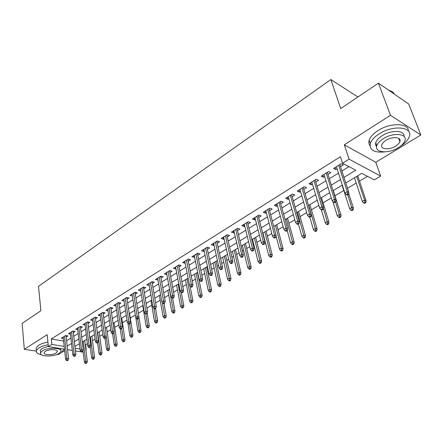 <?xml version="1.0" encoding="UTF-8"?>
<svg xmlns="http://www.w3.org/2000/svg" width="443" height="443" viewBox="0 0 443 443"><rect width="100%" height="100%" fill="white"/><g stroke="black" fill="none" stroke-linecap="round" stroke-linejoin="round"><path stroke-width="0.66" d="M85.244 344.72L85.588 344.776L86.235 350.048L85.92 350.23M83.134 351.88L82.736 352.113L75.465 350.945M57.202 354.35L58.349 354.527L64.65 350.712M64.484 349.178L48.37 346.587L47.185 334.675L24.315 349.289L22.15 323.39L40.878 310.759L38.513 286.328L330.86 79.568L340.711 108.585L378.427 83.157L408.69 104L420.85 134.977L390.493 115.296L344.3 144.817L349.084 159.192L380.648 176.098L374.263 179.869L361.798 173.34L345.773 183.009M344.3 144.817L375.78 162.271L420.85 134.977M375.78 162.271L380.648 176.098M85.588 344.776L87.404 343.69M92.454 340.673L95.029 339.133M99.764 336.303L102.793 334.493M107.195 331.862L110.706 329.764M114.765 327.344L118.763 324.952M122.462 322.742L126.975 320.045M130.303 318.057L135.342 315.045M138.382 313.229L143.493 310.172M146.926 308.118L151.755 305.238M155.643 302.912L160.167 300.21M164.525 297.607L168.739 295.088M173.584 292.192L177.471 289.866M182.821 286.671L186.37 284.55M192.245 281.034L195.446 279.129M201.864 275.286L204.694 273.597M207.728 271.786L208.487 271.332M211.682 269.422L214.124 267.96M217.181 266.138L218.488 265.357M221.705 263.435L223.748 262.212M226.822 260.373L228.699 259.255M231.938 257.317L233.561 256.347M236.656 254.498L239.126 253.025M242.387 251.076L243.578 250.361M246.685 248.501L249.78 246.657M253.058 244.697L253.795 244.254M256.923 242.387L260.661 240.15M267.378 236.141L271.786 233.505M278.049 229.762L283.16 226.705M288.941 223.25L294.783 219.761M300.072 216.599L306.678 212.651M311.44 209.805L318.844 205.386M323.063 202.861L331.292 197.943M334.936 195.767L343.796 190.473M347.484 188.264L356.189 183.064M359.495 181.087L367.48 176.314M24.315 349.289L36.226 351.122M378.427 83.157L390.493 115.296M66.19 337.057L67.978 335.944L65.614 335.528L61.372 338.17L63.316 338.507M73.333 332.621L75.149 331.491L72.779 331.059L68.466 333.751L70.443 334.105M80.598 328.102L82.442 326.962L80.072 326.513L75.681 329.249L77.697 329.625M87.996 323.506L89.868 322.349L87.498 321.884L83.029 324.669L85.078 325.062M95.527 318.827L97.427 317.653L95.057 317.171L90.505 320.007L92.598 320.422M103.197 314.065L105.124 312.869L102.748 312.37L98.113 315.261L100.251 315.698M111.005 309.214L112.959 308.001L110.584 307.486L105.866 310.427L108.042 310.892M118.957 304.275L120.939 303.045L118.563 302.508L113.762 305.504L115.983 305.997M127.058 299.241L129.068 297.995L126.698 297.441L121.797 300.492L124.068 301.013M135.309 294.119L137.352 292.851L134.982 292.275L129.993 295.387L132.313 295.935M143.72 288.891L145.791 287.607L143.421 287.009L138.338 290.182L140.708 290.763M152.287 283.57L154.397 282.263L152.027 281.648L146.843 284.877L149.258 285.453M161.025 278.143L163.162 276.814L160.798 276.177L155.515 279.472L157.979 280.037M169.929 272.611L172.106 271.26L169.741 270.601L164.353 273.957L166.867 274.516M179.011 266.968L181.22 265.595L178.861 264.914L173.368 268.336L175.926 268.884M188.275 261.215L190.518 259.82L188.164 259.111L182.56 262.605L185.174 263.142M197.722 255.345L200.003 253.928L197.656 253.197L191.935 256.757L194.604 257.283M207.363 249.354L209.683 247.914L207.341 247.155L201.504 250.793L203.852 251.535L204.223 251.303M217.203 243.24L219.562 241.778L217.225 240.992L211.267 244.708L213.609 245.472L214.047 245.206M227.248 236.999L229.646 235.515L227.314 234.701L221.234 238.489L223.571 239.286L224.069 238.976M237.503 230.631L239.94 229.12L237.614 228.278L231.407 232.149L233.738 232.968L234.303 232.619M247.975 224.125L250.456 222.585L248.141 221.716L241.8 225.67L244.121 226.523L244.752 226.129M258.668 217.485L261.193 215.913L258.889 215.016L252.41 219.052L254.719 219.933L255.428 219.495M269.593 210.696L272.163 209.096L269.87 208.166L263.253 212.291L265.551 213.205L266.337 212.718M280.757 203.758L283.376 202.135L281.095 201.166L274.328 205.386L276.62 206.333L277.484 205.796M292.17 196.67L294.839 195.014L292.568 194.012L285.652 198.326L287.928 199.306L288.875 198.719M303.837 189.421L306.55 187.732L304.297 186.697L297.225 191.105L299.49 192.124L300.52 191.481M315.77 182.007L318.534 180.29L316.296 179.216L309.064 183.729L311.313 184.775L312.431 184.083M327.975 174.426L330.794 172.676L328.568 171.563L321.169 176.176L323.407 177.266L324.619 176.513M343.956 177.416L355.801 170.201L342.555 163.257L340.412 156.706L51.299 338.961L63.593 341.049M66.594 340.706L70.897 338.053M73.759 336.287L78.167 333.568M81.047 331.796L85.571 329.005M88.467 327.222L93.108 324.359M96.02 322.565L100.782 319.63M103.712 317.825L108.596 314.812M111.547 312.996L116.559 309.906M119.521 308.079L124.666 304.906M127.65 303.067L132.928 299.817M135.929 297.962L141.345 294.623M144.363 292.762L149.922 289.334M152.962 287.463L158.672 283.941M161.728 282.058L167.587 278.448M170.666 276.548L176.685 272.838M179.78 270.933L185.96 267.118M189.072 265.202L195.424 261.287M198.558 259.354L205.081 255.334M208.232 253.39L214.938 249.259M218.111 247.299L225 243.052M228.189 241.086L235.272 236.723M238.484 234.74L245.765 230.255M248.994 228.261L256.48 223.649M259.731 221.644L267.434 216.898M270.701 214.877L278.625 209.999M281.914 207.966L290.06 202.944M293.371 200.906L301.761 195.734M305.089 193.68L313.722 188.358M317.072 186.293L325.959 180.816M329.332 178.739L338.48 173.097M341.874 171.004L348.979 166.623M340.462 166.668L343.336 164.885L341.127 163.733L333.557 168.451L335.777 169.58L337.084 168.766M357.916 96.984L330.86 79.568M48.37 346.587L51.853 344.416L64.185 346.437M51.299 338.961L51.853 344.416M342.555 163.257L349.084 159.192M72.314 350.435L67.596 349.677M75.149 348.231L80.017 349.029M85.892 349.992L86.235 350.048M342.339 185.08L333.081 190.667M329.664 192.727L320.671 198.148M317.282 200.197L308.55 205.463M305.177 207.501L296.694 212.618M293.349 214.639L285.104 219.612M281.776 221.616L273.768 226.451M270.463 228.444L262.677 233.14M259.388 235.122L251.823 239.691M248.556 241.662L241.197 246.103M237.952 248.058L230.797 252.377M227.569 254.321L220.608 258.524M217.402 260.456L210.635 264.543M207.446 266.464L200.862 270.435M197.694 272.345L191.282 276.216M188.137 278.115L181.896 281.881M178.773 283.764L172.692 287.429M169.586 289.307L163.672 292.873M160.587 294.733L154.823 298.211M151.755 300.061L146.146 303.449M143.1 305.288L137.635 308.583M134.606 310.41L129.284 313.622M126.272 315.438L121.083 318.567M118.093 320.372L113.037 323.423M110.063 325.217L105.141 328.191M102.183 329.974L97.382 332.87M94.448 334.642L89.768 337.461M86.845 339.227L82.287 341.979M79.38 343.729L74.933 346.409M67.192 346.088L71.511 343.452M74.385 341.703L78.821 339M81.711 337.239L86.252 334.471M89.165 332.699L93.822 329.858M96.751 328.075L101.53 325.162M104.476 323.368L109.382 320.378M112.345 318.572L117.378 315.505M120.358 313.688L125.524 310.537M128.52 308.71L133.825 305.482M136.843 303.643L142.281 300.326M145.321 298.477L150.902 295.071M153.959 293.211L159.696 289.711M162.769 287.839L168.656 284.251M171.751 282.368L177.798 278.68M180.91 276.786L187.123 272.999M190.252 271.088L196.637 267.201M199.787 265.279L206.344 261.281M209.517 259.349L216.256 255.246M219.446 253.296L226.373 249.077M229.585 247.122L236.706 242.781M239.934 240.815L247.255 236.352M250.505 234.369L258.036 229.779M261.304 227.791L269.051 223.067M272.34 221.063L280.308 216.206M283.62 214.19L291.815 209.196M295.149 207.163L303.588 202.019M306.938 199.976L315.621 194.687M318.999 192.627L327.936 187.179M331.331 185.113L340.54 179.498M335.102 167.487L335.777 169.58M322.759 175.184L323.407 177.266M310.693 182.71L311.313 184.775M298.898 190.064L299.49 192.124M287.357 197.262L287.928 199.306M276.067 204.301L276.62 206.333M265.025 211.189L265.551 213.205M254.216 217.928L254.719 219.933M243.633 224.523L244.121 226.523M233.267 230.986L233.738 232.968M223.122 237.315L223.571 239.286M213.177 243.512L213.609 245.472M203.437 249.586L203.852 251.535M193.896 255.539L194.289 257.477M184.537 261.376L184.919 263.297M175.362 267.096L175.727 269.006M166.369 272.705L166.718 274.605M157.547 278.204L157.88 280.092M148.892 283.598L149.213 285.48M347.644 193.901L346.348 194.671L347.24 195.097L348.536 194.327L347.644 193.901L347.246 191.681L344.914 193.065L336.409 166.673M338.679 165.261L347.246 191.681L348.846 192.45L339.781 164.574M348.536 194.327L348.846 192.45M344.914 193.065L346.348 194.671M363.697 202.949L364.539 203.348L365.818 202.612L364.977 202.213L363.697 202.949L362.28 201.382L364.583 200.048L366.095 200.779L357.717 175.799M364.977 202.213L364.583 200.048L356.681 176.425M362.28 201.382L354.433 177.781M366.095 200.779L365.818 202.612M394.563 94.27L392.88 92.072L388.267 89.935M400.627 146.074C405.256 143.072 408.147 139.899 409.304 136.549C413.208 126.737 392.908 124.732 379.147 133.886C374.39 136.953 371.45 140.154 370.315 143.488C369.279 150.188 374.269 152.979 385.283 151.849M408.402 131.034C408.789 122.855 390.2 122.484 377.962 130.624C373.227 133.697 370.298 136.909 369.174 140.254C368.543 142.364 368.809 144.174 369.971 145.681M376.567 146.832L375.57 144.944L375.742 142.652C376.567 140.232 378.704 137.917 382.148 135.708C391.241 129.716 404.908 130.225 404.049 136.4M398.235 147.718C401.818 145.503 404.055 143.133 404.935 140.625C407.743 133.576 393.168 132.175 383.239 138.709C379.784 140.913 377.641 143.222 376.81 145.631C374.119 152.741 388.395 154.02 398.235 147.718M385.964 140.342C383.721 141.766 382.331 143.261 381.788 144.828C380.039 149.402 389.275 150.238 395.627 146.151C397.919 144.723 399.348 143.205 399.913 141.599C401.707 137.048 392.354 136.162 385.964 140.342M61.898 351.576L64.429 349.167M48.187 344.776C44.283 345.451 41.166 346.509 38.834 347.932L36.343 350.551C35.855 352.501 37.533 353.891 41.376 354.716M47.927 342.123C44.029 342.804 40.917 343.857 38.591 345.291L36.105 347.916L36.26 349.61M40.44 351.565L40.324 350.347L42.135 348.453L48.337 346.282M60.724 348.575L60.769 350.286M58.991 353.47L60.896 351.526C62.773 347.661 47.966 347.09 42.367 350.889L40.551 352.772C38.79 356.681 53.409 357.169 58.991 353.47M45.363 351.354L44.184 352.578C43.037 355.087 52.479 355.413 56.078 353.016L57.297 351.77C58.493 349.278 48.974 348.918 45.363 351.354M334.808 201.504L333.54 202.257L334.437 202.667L335.705 201.919L334.808 201.504L334.415 199.311L332.134 200.662L323.971 174.431M326.186 173.047L334.415 199.311L336.027 200.053L327.322 172.344M335.705 201.919L336.027 200.053M332.134 200.662L333.54 202.257M322.266 208.935L321.031 209.666L321.934 210.065L323.168 209.329L322.266 208.935L321.878 206.765L319.652 208.088L311.811 182.012M313.982 180.661L321.878 206.765L323.506 207.479L315.145 179.936M323.168 209.329L323.506 207.479M319.652 208.088L321.031 209.666M310.011 216.195L308.804 216.909L309.712 217.291L310.925 216.577L310.011 216.195L309.635 214.047L307.459 215.337L299.922 189.427M302.043 188.103L309.635 214.047L311.268 214.739L303.233 187.361M310.925 216.577L311.268 214.739M307.459 215.337L308.804 216.909M298.034 223.289L296.849 223.992L297.768 224.357L298.953 223.66L298.034 223.289L297.663 221.162L295.536 222.43L288.299 196.675M290.375 195.38L297.663 221.162L299.307 221.832L291.594 194.621M298.953 223.66L299.307 221.832M295.536 222.43L296.849 223.992M351.039 210.237L351.892 210.624L353.143 209.904L352.29 209.517L351.039 210.237L349.654 208.675L351.903 207.374L353.431 208.083L348.68 193.447M352.29 209.517L347.816 194.754M349.654 208.675L342.101 185.218M353.431 208.083L353.143 209.904M338.668 217.358L339.521 217.734L340.75 217.031L339.892 216.655L338.668 217.358L337.311 215.807L339.51 214.539L341.049 215.215L333.291 190.534M339.892 216.655L335.578 201.991M337.311 215.807L332.837 201.46M341.049 215.215L340.75 217.031M326.569 224.324L327.432 224.684L328.628 223.997L327.765 223.632L326.569 224.324L325.24 222.785L327.394 221.539L328.944 222.198L321.48 197.667M327.765 223.632L323.362 208.265M325.24 222.785L321.325 209.794M328.944 222.198L328.628 223.997M314.735 231.135L315.604 231.484L316.778 230.809L315.909 230.46L314.735 231.135L313.434 229.607L315.543 228.389L317.105 229.02L309.917 204.638M315.909 230.46L308.771 205.331M313.434 229.607L309.823 217.225M317.105 229.02L316.778 230.809M286.322 230.227L285.165 230.914L286.089 231.263L287.247 230.581L286.322 230.227L285.956 228.123L283.88 229.358L276.93 203.763M278.957 202.501L285.956 228.123L287.618 228.765L280.203 201.726M287.247 230.581L287.618 228.765M283.88 229.358L285.165 230.914M303.162 237.802L304.036 238.135L305.183 237.476L304.308 237.138L303.162 237.802L301.888 236.28L303.948 235.089L305.52 235.698L298.604 211.466M304.308 237.138L297.43 212.175M301.888 236.28L298.41 223.975M305.52 235.698L305.183 237.476M274.87 237.011L273.741 237.681L274.666 238.024L275.801 237.354L274.87 237.011L274.51 234.928L272.478 236.136L265.806 210.702M267.788 209.461L274.51 234.928L276.177 235.549L269.056 208.67M275.801 237.354L276.177 235.549M272.478 236.136L273.741 237.681M291.837 244.32L292.718 244.647L293.836 243.999L292.956 243.678L291.837 244.32L290.586 242.814L292.601 241.645L294.185 242.232L287.535 218.144M292.956 243.678L286.333 218.87M290.586 242.814L287.241 230.581M294.185 242.232L293.836 243.999M263.668 243.644L262.561 244.303L263.496 244.63L264.604 243.977L263.668 243.644L263.314 241.585L261.326 242.77L254.919 217.485M256.862 216.278L263.314 241.585L264.992 242.183L258.153 215.47M264.604 243.977L264.992 242.183M261.326 242.77L262.561 244.303M280.751 250.705L281.637 251.015L282.734 250.384L281.848 250.073L280.751 250.705L279.527 249.204L281.499 248.063L283.088 248.628L276.692 224.684M281.848 250.073L275.468 225.421M279.527 249.204L276.061 236.113M283.088 248.628L282.734 250.384M252.709 250.14L251.63 250.782L252.565 251.098L253.645 250.456L252.709 250.14L252.36 248.102L250.417 249.259L244.265 224.13M246.164 222.945L252.36 248.102L254.044 248.673L247.476 222.126M253.645 250.456L254.044 248.673M250.417 249.259L251.63 250.782M269.898 256.951L270.789 257.25L271.864 256.635L270.972 256.331L269.898 256.951L268.696 255.461L270.629 254.343L272.229 254.891L266.071 231.091M270.972 256.331L264.831 231.844M268.696 255.461L262.937 232.985M272.229 254.891L271.864 256.635M241.983 256.491L240.926 257.123L241.861 257.427L242.925 256.802L241.983 256.491L241.64 254.476L239.735 255.605L233.832 230.637M235.693 229.474L241.64 254.476L243.329 255.03L237.027 228.643M242.925 256.802L243.329 255.03M239.735 255.605L240.926 257.123M259.271 263.07L260.163 263.358L261.215 262.754L260.323 262.466L259.271 263.07L258.092 261.586L259.986 260.495L261.591 261.021L255.672 237.37M260.323 262.466L254.409 238.129M258.092 261.586L252.554 239.248M261.591 261.021L261.215 262.754M231.484 262.71L230.449 263.325L231.39 263.624L232.425 263.009L231.484 262.71L231.146 260.717L229.28 261.824L223.615 237.005M225.443 235.87L231.146 260.717L232.841 261.248L226.794 235.028M232.425 263.009L232.841 261.248M229.28 261.824L230.449 263.325M248.861 269.062L249.758 269.344L250.793 268.751L249.896 268.469L248.861 269.062L247.709 267.589L249.564 266.52L251.175 267.029L245.477 243.517M249.896 268.469L244.198 244.292M247.709 267.589L242.382 245.383M251.175 267.029L250.793 268.751M221.207 268.801L220.188 269.405L221.135 269.687L222.153 269.084L221.207 268.801L220.874 266.824L219.047 267.91L213.615 243.246M215.398 242.133L220.874 266.824L222.574 267.339L216.765 241.274M222.153 269.084L222.574 267.339M219.047 267.91L220.188 269.405M238.666 274.931L239.569 275.203L240.577 274.621L239.68 274.35L238.666 274.931L237.537 273.469L239.353 272.417L240.97 272.91L235.493 249.542M239.68 274.35L234.192 250.328M237.537 273.469L232.414 251.397M240.97 272.91L240.577 274.621M211.139 274.765L210.143 275.352L211.095 275.629L212.086 275.037L211.139 274.765L210.813 272.805L209.024 273.868L203.808 249.359M205.558 248.268L210.813 272.805L212.518 273.303L206.947 247.399M212.086 275.037L212.518 273.303M209.024 273.868L210.143 275.352M228.677 280.685L229.579 280.945L230.57 280.375L229.668 280.114L228.677 280.685L227.569 279.228L229.347 278.198L230.969 278.675L225.703 255.45M229.668 280.114L224.391 256.242M227.569 279.228L222.646 257.294M230.969 278.675L230.57 280.375M218.886 286.322L219.794 286.571L220.764 286.012L219.861 285.763L218.886 286.322L217.795 284.877L219.54 283.869L221.168 284.323L216.106 261.237M219.861 285.763L214.777 262.04M217.795 284.877L213.066 263.076M221.168 284.323L220.764 286.012M209.29 291.843L210.198 292.087L211.15 291.538L210.242 291.3L209.29 291.843L208.221 290.409L209.932 289.423L211.566 289.86L206.698 266.913M210.242 291.3L205.353 267.727M208.221 290.409L203.675 268.74M211.566 289.86L211.15 291.538M201.277 280.607L200.302 281.183L201.255 281.449L202.229 280.868L201.277 280.607L200.956 278.664L199.206 279.71L194.206 255.345M195.917 254.276L200.956 278.664L202.667 279.145L197.323 253.402M202.229 280.868L202.667 279.145M199.206 279.71L200.302 281.183M191.62 286.328L190.662 286.892L191.614 287.147L192.572 286.582L191.62 286.328L191.304 284.406L189.587 285.43L184.792 261.215M186.47 260.168L191.304 284.406L193.015 284.871L187.887 259.282M192.572 286.582L193.015 284.871M189.587 285.43L190.662 286.892M182.151 291.937L181.215 292.491L182.173 292.734L183.109 292.181L182.151 291.937L181.84 290.032L180.157 291.034L175.561 266.968M177.211 265.944L181.84 290.032L183.557 290.475L178.64 265.052M183.109 292.181L183.557 290.475M180.157 291.034L181.215 292.491M199.882 297.264L200.795 297.497L201.726 296.96L200.817 296.727L199.882 297.264L198.829 295.835L200.507 294.866L202.146 295.287L197.467 272.484M200.817 296.727L196.111 273.303M198.829 295.835L194.466 274.295M202.146 295.287L201.726 296.96M172.875 297.43L171.956 297.978L172.914 298.211L173.833 297.668L172.875 297.43L172.571 295.547L170.92 296.528L166.513 272.611M168.13 271.603L172.571 295.547L174.287 295.974L169.575 270.701M173.833 297.668L174.287 295.974M170.92 296.528L171.956 297.978M190.656 302.575L191.57 302.796L192.483 302.27L191.57 302.048L190.656 302.575L189.626 301.157L191.271 300.204L192.91 300.614L190.014 286.012M191.57 302.048L187.046 278.774M189.626 301.157L185.429 279.749M192.91 300.614L192.483 302.27M163.777 302.818L162.88 303.355L163.838 303.582L164.735 303.045L163.777 302.818L163.478 300.952L161.861 301.916L157.642 278.143M159.225 277.157L163.478 300.952L165.2 301.367L160.682 276.249M164.735 303.045L165.2 301.367M161.861 301.916L162.88 303.355M181.608 307.785L182.522 308.001L183.419 307.486L182.505 307.265L181.608 307.785L180.594 306.373L182.206 305.443L183.851 305.836L181.298 292.513M182.505 307.265L178.147 284.14M180.594 306.373L176.569 285.093M183.851 305.836L183.419 307.486M154.862 308.101L153.981 308.627L154.939 308.843L155.82 308.322L154.862 308.101L154.563 306.251L152.979 307.198L148.937 283.57M150.493 282.601L154.563 306.251L156.285 306.65L151.96 281.687M155.82 308.322L156.285 306.65M152.979 307.198L153.981 308.627M172.731 312.891L173.65 313.101L174.531 312.597L173.612 312.387L172.731 312.891L171.734 311.49L173.318 310.576L174.963 310.958L172.593 298.133M173.612 312.387L169.425 289.406M171.734 311.49L167.869 290.342M174.963 310.958L174.531 312.597M146.118 313.284L145.249 313.799L146.212 314.009L147.076 313.494L146.118 313.284L145.825 311.451L144.268 312.376L140.398 288.897M141.926 287.944L145.825 311.451L147.547 311.833L143.405 287.02M147.076 313.494L147.547 311.833M144.268 312.376L145.249 313.799M164.026 317.908L164.94 318.107L165.804 317.614L164.89 317.409L164.026 317.908L163.046 316.512L164.597 315.615L166.247 315.981L164.01 303.477M164.89 317.409L162.265 302.486M163.046 316.512L159.336 295.492M166.247 315.981L165.804 317.614M137.535 318.367L136.688 318.871L137.646 319.071L138.498 318.567L137.535 318.367L137.247 316.551L135.724 317.459L132.025 294.119M133.52 293.188L137.247 316.551L138.975 316.917L135.015 292.286M138.498 318.567L138.975 316.917M135.724 317.459L136.688 318.871M155.476 322.831L156.396 323.019L157.243 322.532L156.324 322.338L155.476 322.831L154.518 321.446L156.041 320.566L157.691 320.915L155.543 308.483M156.324 322.338L153.992 308.627M154.518 321.446L150.958 300.548M157.691 320.915L157.243 322.532M129.123 323.351L128.287 323.844L129.251 324.038L130.081 323.545L129.123 323.351L128.835 321.552L127.34 322.443L123.802 299.246M125.269 298.327L128.835 321.552L130.563 321.906L126.781 297.458M130.081 323.545L130.563 321.906M127.34 322.443L128.287 323.844M147.093 327.659L148.006 327.842L148.842 327.366L147.923 327.178L147.093 327.659L146.146 326.281L147.641 325.417L149.291 325.755L147.187 313.107M147.923 327.178L145.736 313.904M146.146 326.281L142.729 305.509M149.291 325.755L148.842 327.366M120.861 328.246L120.047 328.728L121.005 328.916L121.825 328.435L120.861 328.246L120.585 326.458L119.112 327.333L115.734 304.28M117.173 303.377L120.585 326.458L122.307 326.801L118.702 302.541M121.825 328.435L122.307 326.801M119.112 327.333L120.047 328.728M138.858 332.4L139.778 332.577L140.592 332.106L139.672 331.929L138.858 332.4L137.928 331.032L139.395 330.185L141.046 330.511L138.903 317.166M139.672 331.929L137.618 319.065M137.928 331.032L135.791 317.553M141.046 330.511L140.592 332.106M112.76 333.047L111.957 333.518L112.915 333.701L113.718 333.225L112.76 333.047L112.483 331.275L111.038 332.134L107.81 309.22M109.222 308.334L112.483 331.275L114.211 331.608L110.761 307.525M113.718 333.225L114.211 331.608M111.038 332.134L111.957 333.518M104.803 337.76L104.016 338.225L104.974 338.397L105.766 337.931L104.803 337.76L104.531 336.004L103.114 336.846L100.029 314.07M101.419 313.201L104.531 336.004L106.259 336.32L102.97 312.42M105.766 337.931L106.259 336.32M103.114 336.846L104.016 338.225M96.995 342.384L96.22 342.843L97.178 343.009L97.953 342.55L96.995 342.384L96.724 340.645L95.334 341.475L92.393 318.833M93.755 317.98L96.724 340.645L98.451 340.949L95.317 317.221M97.953 342.55L98.451 340.949M95.334 341.475L96.22 342.843M130.774 337.051L131.693 337.228L132.49 336.763L131.571 336.591L130.774 337.051L129.86 335.694L131.3 334.858L132.95 335.174L129.583 313.439M131.571 336.591L129.6 323.833M129.86 335.694L127.977 323.384M132.95 335.174L132.49 336.763M122.833 341.625L123.752 341.791L124.538 341.337L123.619 341.171L122.833 341.625L121.936 340.274L123.348 339.454L125.004 339.759L121.775 318.152M123.619 341.171L121.725 328.49M121.936 340.274L120.241 328.767M125.004 339.759L124.538 341.337M115.036 346.116L115.955 346.271L116.73 345.828L115.806 345.667L115.036 346.116L114.15 344.77L115.54 343.967L117.196 344.261L114.106 322.781M115.806 345.667L113.917 332.577M114.15 344.77L112.572 333.634M117.196 344.261L116.73 345.828M89.325 346.93L88.567 347.378L89.525 347.539L90.283 347.09L89.325 346.93L89.06 345.202L87.692 346.016L84.89 323.512M86.23 322.676L89.06 345.202L90.782 345.496L87.803 321.945M90.283 347.09L90.782 345.496M87.692 346.016L88.567 347.378M107.378 350.524L108.297 350.679L109.056 350.241L108.136 350.086L107.378 350.524L106.508 349.189L107.87 348.397L109.526 348.68L106.569 327.327M108.136 350.086L106.226 336.425M106.508 349.189L105.03 338.369M109.526 348.68L109.056 350.241M81.794 351.388L81.047 351.831L82.005 351.986L82.752 351.543L81.794 351.388L81.529 349.682L80.189 350.479L77.514 328.108M78.832 327.283L81.529 349.682L83.256 349.964L80.416 326.574M82.752 351.543L83.256 349.964M80.189 350.479L81.047 351.831M99.852 354.854L100.771 355.004L101.513 354.577L100.594 354.428L99.852 354.854L98.994 353.531L100.334 352.755L101.99 353.021L99.16 331.796M100.594 354.428L97.681 332.687M98.994 353.531L97.582 342.771M101.99 353.021L101.513 354.577M74.396 355.773L73.66 356.205L74.623 356.355L75.354 355.923L74.396 355.773L74.136 354.079L72.818 354.86L70.276 332.621M71.567 331.813L74.136 354.079L75.858 354.35L73.156 331.126M75.354 355.923L75.858 354.35M72.818 354.86L73.66 356.205M92.454 359.112L93.373 359.256L94.11 358.836L93.191 358.692L92.454 359.112L91.612 357.794L92.93 357.03L94.586 357.291L91.884 336.187M93.191 358.692L90.394 337.084M91.612 357.794L90.261 347.102M94.586 357.291L94.11 358.836M67.126 360.076L66.406 360.502L67.364 360.646L68.084 360.22L67.126 360.076L66.871 358.398L65.575 359.168L63.155 337.062M64.429 336.265L66.871 358.398L68.593 358.658L66.024 335.6M68.084 360.22L68.593 358.658M65.575 359.168L66.406 360.502M85.189 363.299L86.108 363.432L86.828 363.022L85.909 362.883L85.189 363.299L84.358 361.986L85.654 361.239L87.31 361.488L84.724 340.506M85.909 362.883L83.234 341.403M84.358 361.986L83.002 350.767M87.31 361.488L86.828 363.022M398.711 138.388L399.913 141.599M375.742 142.652L376.81 145.631M370.315 143.488L369.174 140.254M57.213 350.978L57.297 351.77M40.324 350.347L40.551 352.772M36.343 350.551L36.105 347.916"/></g></svg>
